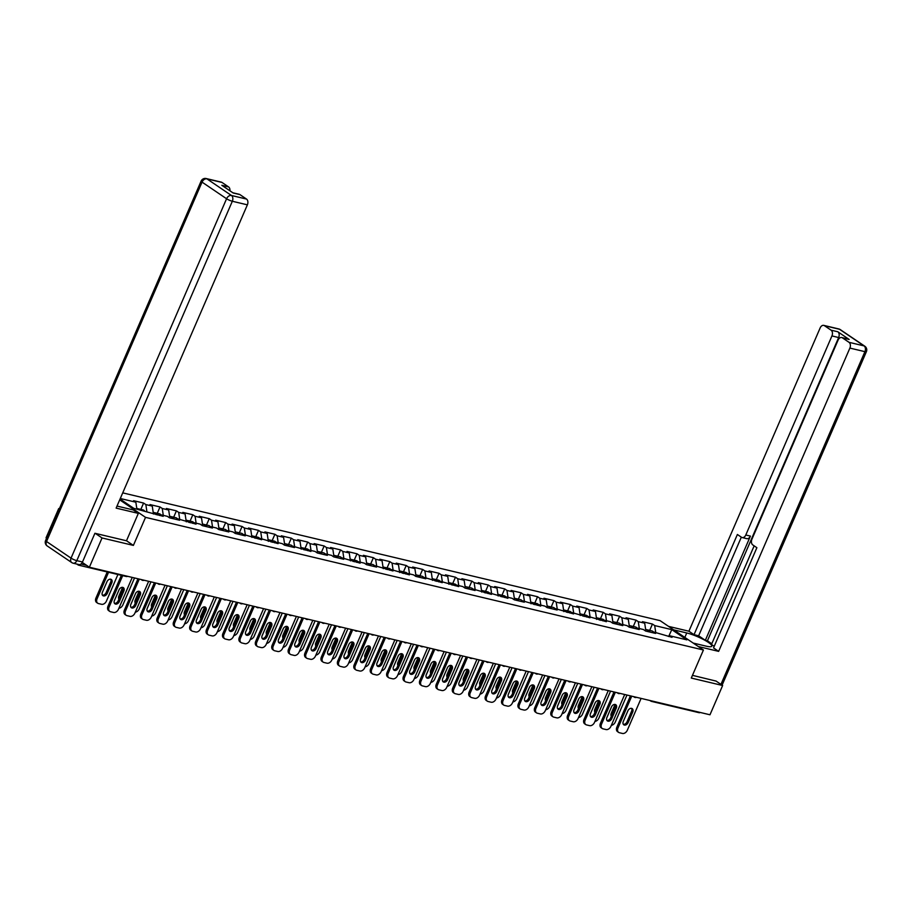 <?xml version="1.0" encoding="UTF-8"?>
<svg xmlns="http://www.w3.org/2000/svg" width="912" height="912" viewBox="0 0 912 912"><rect width="100%" height="100%" fill="white"/><g stroke="black" fill="none" stroke-linecap="round" stroke-linejoin="round"><path stroke-width="1.37" d="M59.337 508.736L58.699 508.588L46.045 537.841L46.58 538.217M95.236 533.349L102.041 537.955L133.391 545.41L145.532 517.355L703.426 650.005L660.083 620.639L122.732 492.868M145.532 517.355L119.711 499.856M120.065 499.035L133.825 508.36L163.18 516.329L160.922 514.801L159.611 515.485M120.293 498.499L135.842 502.204L133.597 500.677L143.583 503.048L140.847 509.386M146.878 511.461L145.84 504.575L143.583 503.048M145.84 504.575L152.258 506.103L150.001 504.575L159.999 506.958L157.263 513.296M163.282 515.36L162.256 508.486L159.999 506.958M162.256 508.486L168.674 510.013L166.417 508.486L176.415 510.857L173.668 517.195M179.698 519.27L178.672 512.384L176.415 510.857M178.672 512.384L185.09 513.912L182.833 512.384L192.831 514.756L190.084 521.105M196.114 523.169L195.088 516.283L192.831 514.756M195.088 516.283L201.506 517.811L199.249 516.283L209.247 518.666L206.5 525.004M212.53 527.068L211.504 520.193L209.247 518.666M211.504 520.193L217.922 521.721L215.665 520.193L225.663 522.565L222.916 528.903M228.946 530.978L227.909 524.092L225.663 522.565M227.909 524.092L234.327 525.62L232.081 524.092L242.079 526.475L239.332 532.813M245.362 534.877L244.325 527.991L242.079 526.475M244.325 527.991L250.743 529.519L248.497 527.991L258.495 530.374L255.748 536.712M261.778 538.775L260.741 531.901L258.495 530.374M260.741 531.901L267.159 533.429L264.913 531.901L274.9 534.272L272.164 540.611M278.194 542.686L277.157 535.8L274.9 534.272M277.157 535.8L283.575 537.328L281.318 535.8L291.316 538.183L288.58 544.521M294.61 546.584L293.573 539.71L291.316 538.183M293.573 539.71L299.991 541.226L297.734 539.699L307.732 542.081L304.996 548.42M311.015 550.495L309.989 543.609L307.732 542.081M309.989 543.609L316.407 545.137L314.15 543.609L324.148 545.98L321.4 552.319M327.431 554.393L326.405 547.508L324.148 545.98M326.405 547.508L332.823 549.035L330.566 547.508L340.564 549.89L337.816 556.229M343.847 558.292L342.821 551.418L340.564 549.89M342.821 551.418L349.239 552.946L346.982 551.418L356.98 553.789L354.232 560.128M360.263 562.202L359.237 555.317L356.98 553.789M359.237 555.317L365.655 556.844L363.398 555.317L373.396 557.688L370.648 564.038M376.679 566.101L375.641 559.216L373.396 557.688M375.641 559.216L382.06 560.743L379.814 559.216L389.812 561.598L387.064 567.937M393.095 570L392.057 563.126L389.812 561.598M392.057 563.126L398.476 564.653L396.23 563.126L406.216 565.497L403.48 571.835M409.511 573.91L408.473 567.025L406.216 565.497M408.473 567.025L414.892 568.552L412.646 567.025L422.632 569.407L419.896 575.746M425.927 577.809L424.889 570.923L422.632 569.407M424.889 570.923L431.308 572.451L429.05 570.923L439.048 573.306L436.312 579.644M442.331 581.708L441.305 574.834L439.048 573.306M441.305 574.834L447.724 576.361L445.466 574.834L455.464 577.205L452.717 583.543M458.747 585.618L457.721 578.732L455.464 577.205M457.721 578.732L464.14 580.26L461.882 578.732L471.88 581.115L469.133 587.453M475.163 589.517L474.137 582.643L471.88 581.115M474.137 582.643L480.556 584.159L478.298 582.631L488.296 585.014L485.549 591.352M491.579 593.427L490.553 586.541L488.296 585.014M490.553 586.541L496.972 588.069L494.714 586.541L504.712 588.913L501.965 595.251M507.995 597.326L506.958 590.44L504.712 588.913M506.958 590.44L513.376 591.968L511.13 590.44L521.128 592.823L518.381 599.161M524.411 601.225L523.374 594.35L521.128 592.823M523.374 594.35L529.792 595.878L527.546 594.35L537.544 596.722L534.797 603.06M540.827 605.135L539.79 598.249L537.544 596.722M539.79 598.249L546.208 599.777L543.962 598.249L553.949 600.62L551.213 606.97M557.243 609.034L556.206 602.148L553.949 600.62M556.206 602.148L562.624 603.676L560.367 602.148L570.365 604.531L567.629 610.869M573.659 612.932L572.622 606.058L570.365 604.531M572.622 606.058L579.04 607.586L576.783 606.058L586.781 608.429L584.045 614.768M590.064 616.843L589.038 609.957L586.781 608.429M589.038 609.957L595.456 611.485L593.199 609.957L603.197 612.34L600.449 618.678M606.48 620.741L605.454 613.867L603.197 612.34M605.454 613.867L611.872 615.383L609.615 613.856L619.613 616.238L616.865 622.577M622.896 624.64L621.87 617.766L619.613 616.238M621.87 617.766L628.288 619.294L626.031 617.766L636.029 620.137L633.281 626.476M639.312 628.55L638.286 621.665L636.029 620.137M638.286 621.665L644.704 623.192L642.447 621.665L652.445 624.047L649.697 630.386M655.728 632.449L654.691 625.575L652.445 624.047M654.691 625.575L671.791 629.633L686.873 639.859L669.773 635.789L668.462 636.473M154.755 512.795A4.891 3.34 103.4 0 1 155.405 512.852L159.452 513.821A4.891 3.34 103.4 0 1 160.9 514.813L167.341 516.329L169.598 517.856L179.596 520.228L177.338 518.7L196 524.138L193.754 522.61L200.173 524.138L202.418 525.665L212.416 528.037L210.17 526.509L216.589 528.037L218.834 529.564L228.832 531.935L226.575 530.408L233.005 531.935L235.25 533.463L245.248 535.846L242.991 534.318L261.664 539.744L259.407 538.217L278.08 543.643L275.823 542.116L282.241 543.643L284.498 545.171L294.496 547.553L292.239 546.026L310.912 551.452L308.655 549.925L315.073 551.452L317.33 552.98L327.317 555.362L325.071 553.835L331.489 555.351L333.735 556.879L343.733 559.261L341.487 557.734L360.149 563.16L357.903 561.632L364.321 563.16L366.567 564.688L376.565 567.07L374.308 565.543L392.981 570.969L390.724 569.441L409.397 574.868L407.14 573.34L413.558 574.868L415.815 576.395L425.813 578.778L423.556 577.25L442.229 582.677L439.972 581.149L458.645 586.576L456.388 585.059L462.806 586.576L465.063 588.103L475.049 590.486L472.804 588.958L491.465 594.385L489.22 592.857L507.881 598.295L505.624 596.767L512.054 598.283L514.3 599.811L524.297 602.194L522.04 600.666L540.713 606.092L538.456 604.565L544.874 606.092L547.132 607.62L557.129 610.003L554.872 608.475L573.545 613.901L571.288 612.374L589.961 617.8L587.704 616.273L606.366 621.71L604.12 620.183L610.538 621.71L612.784 623.238L622.782 625.609L620.536 624.082L626.954 625.609L629.2 627.137L639.198 629.508L636.952 627.992L643.37 629.508L645.616 631.036L655.614 633.418L653.357 631.891L672.03 637.317L669.773 635.789M153.444 514.015L152.258 506.103M169.86 517.913L168.674 510.013M171.171 516.694A4.891 3.34 103.4 0 1 171.821 516.762L175.868 517.72A4.891 3.34 103.4 0 1 177.316 518.711L176.027 519.384M186.276 521.824L185.09 513.912M187.587 520.604A4.891 3.34 103.4 0 1 188.237 520.661L192.284 521.618A4.891 3.34 103.4 0 1 193.732 522.61L192.443 523.283M202.692 525.722L201.506 517.811M203.992 524.503A4.891 3.34 103.4 0 1 204.653 524.56L208.7 525.529A4.891 3.34 103.4 0 1 210.148 526.52L208.859 527.193M219.108 529.621L217.922 521.721M226.575 530.408L225.264 531.092M235.524 533.531L234.327 525.62M236.824 532.312A4.891 3.34 103.4 0 1 237.473 532.369L241.532 533.326A4.891 3.34 103.4 0 1 242.98 534.329L241.68 534.991M251.929 537.43L250.743 529.519M259.407 538.217L258.096 538.901M268.345 541.34L267.159 533.429M269.656 540.121A4.891 3.34 103.4 0 1 270.305 540.178L274.364 541.135A4.891 3.34 103.4 0 1 275.812 542.127L274.512 542.8M284.761 545.239L283.575 537.328M292.239 546.026L290.928 546.698M301.177 549.138L299.991 541.226M302.488 547.918A4.891 3.34 103.4 0 1 303.137 547.975L307.184 548.944A4.891 3.34 103.4 0 1 308.632 549.936L307.344 550.609M317.593 553.048L316.407 545.137M318.904 551.828A4.891 3.34 103.4 0 1 319.553 551.885L323.6 552.843A4.891 3.34 103.4 0 1 325.048 553.835L323.76 554.507M334.009 556.947L332.823 549.035M335.308 555.727A4.891 3.34 103.4 0 1 335.969 555.784L340.016 556.753A4.891 3.34 103.4 0 1 341.464 557.745L340.176 558.418M350.425 560.846L349.239 552.946M351.724 559.626A4.891 3.34 103.4 0 1 352.385 559.694L356.432 560.652A4.891 3.34 103.4 0 1 357.88 561.644L356.581 562.316M366.841 564.756L365.655 556.844M368.14 563.536A4.891 3.34 103.4 0 1 368.801 563.593L372.848 564.551A4.891 3.34 103.4 0 1 374.296 565.543L372.997 566.215M383.257 568.655L382.06 560.743M384.556 567.435A4.891 3.34 103.4 0 1 385.206 567.492L389.264 568.461A4.891 3.34 103.4 0 1 390.712 569.453L389.413 570.125M399.661 572.554L398.476 564.653M400.972 571.334A4.891 3.34 103.4 0 1 401.622 571.402L405.68 572.36A4.891 3.34 103.4 0 1 407.128 573.352L405.829 574.024M416.077 576.464L414.892 568.552M417.388 575.244A4.891 3.34 103.4 0 1 418.038 575.301L422.096 576.259A4.891 3.34 103.4 0 1 423.544 577.262L422.245 577.923M432.493 580.363L431.308 572.451M439.972 581.149L438.661 581.833M448.909 584.273L447.724 576.361M456.388 585.059L455.077 585.732M465.325 588.172L464.14 580.26M472.804 588.958L471.493 589.631M481.741 592.07L480.556 584.159M489.22 592.857L487.909 593.541M498.157 595.981L496.972 588.069M505.624 596.767L504.313 597.44M514.573 599.879L513.376 591.968M522.04 600.666L520.729 601.35M530.978 603.778L529.792 595.878M538.456 604.565L537.145 605.249M547.394 607.688L546.208 599.777M554.872 608.475L553.561 609.148M563.81 611.587L562.624 603.676M571.288 612.374L569.977 613.058M580.226 615.486L579.04 607.586M587.704 616.273L586.393 616.957M596.642 619.396L595.456 611.485M604.12 620.183L602.809 620.855M613.058 623.295L611.872 615.383M620.536 624.082L619.225 624.766M629.474 627.205L628.288 619.294M636.952 627.992L635.63 628.664M645.89 631.104L644.704 623.192M647.189 629.884A4.891 3.34 103.4 0 1 647.851 629.941L651.898 630.91A4.891 3.34 103.4 0 1 653.345 631.902L652.046 632.563M700.165 712.443A2.223 1.516 103.4 0 1 699.128 712.705L651.464 701.374A2.223 1.516 103.4 0 1 651.111 701.214A2.223 1.573 -55.9 0 1 650.735 701.043A2.223 1.573 -55.9 0 1 650.347 700.598M668.735 636.325L671.791 629.633M703.426 650.005L691.285 678.061L722.635 685.516L715.829 680.911M722.635 685.516L709.981 714.78L89.376 567.218L102.041 537.955M76.836 564.072L78.181 564.984A2.223 1.516 -76.6 0 0 78.535 565.144A2.223 1.516 -76.6 0 0 79.937 564.528M82.285 562.419L89.376 567.218M136.88 509.078L135.842 502.204M133.391 545.41L126.494 540.748L138.339 513.388L116.132 508.109L247.38 204.835L232.332 201.256L76.802 560.641L82.49 561.997L94.916 533.269L126.483 540.782M631.56 708.362A3.409 2.405 -55.9 0 1 631.583 711.257L627.023 721.814A3.409 2.405 -55.9 0 1 623.329 724.322M617.983 727.97A4.446 3.146 124.1 0 0 618.644 732.393L617.515 731.629A4.446 3.146 -55.9 0 1 616.854 727.206L617.983 727.97L631.731 696.175M630.42 695.867L616.854 727.206M641.102 698.398L627.342 730.193A4.446 3.146 124.1 0 1 622.451 733.453L619.396 732.724A4.446 3.146 124.1 0 1 618.644 732.393M623.306 721.426L627.866 710.87A3.409 2.405 -55.9 0 1 632.198 708.624A3.409 2.405 -55.9 0 1 632.711 712.021L628.14 722.578A3.409 2.405 -55.9 0 1 623.819 724.823A3.409 2.405 -55.9 0 1 623.306 721.426M645.628 629.417L646.585 629.645A4.891 3.34 103.4 0 1 648.603 631.754M615.076 704.44L611.257 713.264A3.409 2.405 124.1 0 0 611.325 716.228M615.885 714.848A3.409 2.405 124.1 0 0 616.102 714.415L620.662 703.859A3.409 2.405 124.1 0 0 620.833 703.414M611.667 706.538L606.719 717.972M611.336 725.336A4.446 3.146 124.1 0 0 615.292 722.03L626.977 695.047M647.851 629.941A4.891 3.34 103.4 0 1 649.868 632.05M673.683 629.85L686.759 632.962A16.655 3.044 23.4 0 1 703.597 639.574A16.655 3.044 23.4 0 1 711.805 646.186A16.655 3.044 23.4 0 1 706.264 646.175L693.177 643.063M698.296 646.528L718.633 651.373L713.526 647.908L756.88 547.702L752.81 544.943A4.446 3.032 -76.6 0 1 751.944 539.174L838.094 340.108A4.446 3.032 -76.6 0 1 841.719 337.543L848.456 339.15A4.446 3.032 103.4 0 1 849.163 339.458L837.809 331.763A4.446 3.032 103.4 0 1 838.664 337.531L707.427 640.805L711.793 643.769M754.156 545.855L711.474 644.476L714.21 646.323M707.427 640.805L705.329 640.315L698.649 635.789L694.021 634.684L688.913 631.218L820.15 327.944A4.446 3.032 -76.6 0 1 823.775 325.379A4.446 3.032 -76.6 0 1 824.482 325.698L831.071 330.167L837.809 331.763M668.564 626.384L688.913 631.218M718.633 651.373L849.881 348.088A4.446 3.032 -76.6 0 0 849.015 342.319L842.426 337.862A4.446 3.032 -76.6 0 0 841.719 337.543M838.664 337.531L831.938 335.935L745.788 535.002A4.446 3.032 -76.6 0 1 742.163 537.556A4.446 3.032 -76.6 0 1 741.456 537.248L737.386 534.489L694.021 634.684M831.938 335.935A4.446 3.032 -76.6 0 0 831.071 330.167M716.102 681.093L692.459 675.347M745.788 535.002L750.416 536.096L705.329 640.315M750.416 536.096A4.446 3.032 103.4 0 1 746.791 538.661L742.163 537.556M741.331 537.157L698.649 635.789M117.021 506.046A16.655 3.044 23.4 0 0 118.286 506.377L133.22 509.922L138.339 513.388M221.981 182.434L206.933 178.866A4.446 3.032 -76.6 0 0 206.226 178.547L221.274 182.126A4.446 3.032 103.4 0 1 221.981 182.434L228.57 186.903A4.446 3.032 103.4 0 1 229.927 190.79M232.856 192.774L239.218 194.29A4.446 3.032 103.4 0 1 239.924 194.598L246.514 199.067A4.446 3.032 103.4 0 1 247.38 204.835M228.57 186.903L221.833 185.307L233.187 193.002L239.924 194.598M82.49 561.997A4.446 3.032 103.4 0 1 78.865 564.551L73.177 563.206A4.446 3.032 -76.6 0 0 76.802 560.641A4.446 0.809 -156.6 0 1 71.045 558.133L226.575 198.748L202.042 182.115L46.523 541.511L71.045 558.133A4.446 3.146 -55.9 0 0 71.717 562.556A4.446 4.446 0 0 0 73.177 563.206A4.446 3.032 -76.6 0 1 72.47 562.886A4.446 3.146 -55.9 0 1 71.717 562.556L47.185 545.935A4.446 3.146 124.1 0 1 46.523 541.511A4.446 0.809 -156.6 0 1 45.6 540.497A4.446 4.446 0 0 0 47.185 545.935M615.144 704.463A3.409 2.405 -55.9 0 1 615.167 707.359L610.607 717.915A3.409 2.405 -55.9 0 1 606.913 720.423M601.567 724.071A4.446 3.146 124.1 0 0 602.228 728.494L601.099 727.73A4.446 3.146 -55.9 0 1 600.438 723.307L601.567 724.071L615.326 692.276M614.004 691.957L600.438 723.307M624.686 694.499L610.926 726.294A4.446 3.146 124.1 0 1 606.035 729.554L602.98 728.825A4.446 3.146 124.1 0 1 602.228 728.494M606.89 717.527L611.462 706.971A3.409 2.405 -55.9 0 1 615.794 704.725A3.409 2.405 -55.9 0 1 616.295 708.122L611.735 718.679A3.409 2.405 -55.9 0 1 607.403 720.913A3.409 2.405 -55.9 0 1 606.89 717.527M598.728 700.553A3.409 2.405 -55.9 0 1 598.751 703.448L594.191 714.005A3.409 2.405 -55.9 0 1 590.497 716.513M585.151 720.161A4.446 3.146 124.1 0 0 585.812 724.595L584.683 723.832A4.446 3.146 -55.9 0 1 584.022 719.397L585.151 720.161L598.91 688.366M597.588 688.058L584.022 719.397M608.27 690.601L594.51 722.395A4.446 3.146 124.1 0 1 589.619 725.644L586.576 724.926A4.446 3.146 124.1 0 1 585.812 724.595M590.474 713.617L595.046 703.061A3.409 2.405 -55.9 0 1 599.378 700.826A3.409 2.405 -55.9 0 1 599.879 704.212L595.319 714.769A3.409 2.405 -55.9 0 1 590.987 717.014A3.409 2.405 -55.9 0 1 590.474 713.617M582.312 696.654A3.409 2.405 -55.9 0 1 582.346 699.55L577.775 710.106A3.409 2.405 -55.9 0 1 574.081 712.614M568.735 716.262A4.446 3.146 124.1 0 0 569.396 720.685L568.267 719.921A4.446 3.146 -55.9 0 1 567.606 715.498L568.735 716.262L582.494 684.467M581.172 684.148L567.606 715.498M591.854 686.69L578.094 718.485A4.446 3.146 124.1 0 1 573.203 721.745L570.16 721.016A4.446 3.146 124.1 0 1 569.396 720.685M574.058 709.718L578.63 699.162A3.409 2.405 -55.9 0 1 582.962 696.916A3.409 2.405 -55.9 0 1 583.463 700.313L578.903 710.87A3.409 2.405 -55.9 0 1 574.571 713.116A3.409 2.405 -55.9 0 1 574.058 709.718M565.907 692.744A3.409 2.405 -55.9 0 1 565.93 695.651L561.359 706.196A3.409 2.405 -55.9 0 1 557.665 708.715M552.319 712.352A4.446 3.146 124.1 0 0 552.98 716.786L551.863 716.023A4.446 3.146 -55.9 0 1 551.19 711.588L552.319 712.352L566.078 680.569M564.756 680.249L551.19 711.588M575.438 682.792L561.689 714.586A4.446 3.146 124.1 0 1 556.799 717.847L553.744 717.117A4.446 3.146 124.1 0 1 552.98 716.786M557.642 705.82L562.214 695.263A3.409 2.405 -55.9 0 1 566.546 693.017A3.409 2.405 -55.9 0 1 567.059 696.415L562.487 706.96A3.409 2.405 -55.9 0 1 558.155 709.205A3.409 2.405 -55.9 0 1 557.642 705.82M549.491 688.845A3.409 2.405 -55.9 0 1 549.514 691.741L544.943 702.297A3.409 2.405 -55.9 0 1 541.261 704.805M535.903 708.453A4.446 3.146 124.1 0 0 536.564 712.888L535.447 712.124A4.446 3.146 -55.9 0 1 534.774 707.689L535.903 708.453L549.662 676.658M548.34 676.351L534.774 707.689M559.033 678.893L545.273 710.676A4.446 3.146 124.1 0 1 540.383 713.936L537.328 713.218A4.446 3.146 124.1 0 1 536.564 712.888M541.226 701.909L545.798 691.353A3.409 2.405 -55.9 0 1 550.13 689.107A3.409 2.405 -55.9 0 1 550.643 692.504L546.071 703.061A3.409 2.405 -55.9 0 1 541.739 705.307A3.409 2.405 -55.9 0 1 541.226 701.909M629.223 625.518L630.169 625.735A4.891 3.34 103.4 0 1 632.198 627.844M598.66 700.541L594.841 709.354A3.409 2.405 124.1 0 0 594.92 712.329M599.469 710.938A3.409 2.405 124.1 0 0 599.686 710.505L604.246 699.949A3.409 2.405 124.1 0 0 604.417 699.504M595.262 702.628L590.315 714.062M594.932 721.438A4.446 3.146 124.1 0 0 598.876 718.132L610.561 691.136M630.773 625.985A4.891 3.34 103.4 0 1 631.435 626.042A4.891 3.34 103.4 0 1 633.452 628.151M631.435 626.042L635.482 627A4.891 3.34 103.4 0 1 636.929 627.992M612.807 621.608L613.753 621.836A4.891 3.34 103.4 0 1 615.782 623.945M582.244 696.643L578.425 705.455A3.409 2.405 124.1 0 0 578.504 708.419M583.053 707.039A3.409 2.405 124.1 0 0 583.27 706.606L587.841 696.05A3.409 2.405 124.1 0 0 588.001 695.605M578.846 698.729L573.899 710.163M578.516 717.539A4.446 3.146 124.1 0 0 582.472 714.221L594.145 687.238M614.357 622.075A4.891 3.34 103.4 0 1 615.019 622.132A4.891 3.34 103.4 0 1 617.036 624.241M615.019 622.132L619.066 623.101A4.891 3.34 103.4 0 1 620.513 624.093M596.391 617.709L597.337 617.937A4.891 3.34 103.4 0 1 599.366 620.046M565.828 692.732L562.009 701.556A3.409 2.405 124.1 0 0 562.088 704.52M566.637 703.141A3.409 2.405 124.1 0 0 566.854 702.707L571.425 692.151A3.409 2.405 124.1 0 0 571.585 691.706M562.43 694.83L557.483 706.264M562.1 713.629A4.446 3.146 124.1 0 0 566.056 710.323L577.729 683.339M597.953 618.176A4.891 3.34 103.4 0 1 598.603 618.233A4.891 3.34 103.4 0 1 600.632 620.342M598.603 618.233L602.65 619.202A4.891 3.34 103.4 0 1 604.097 620.194M579.975 613.81L580.921 614.027A4.891 3.34 103.4 0 1 582.95 616.136M549.412 688.834L545.604 697.646A3.409 2.405 124.1 0 0 545.672 700.621M550.221 699.23A3.409 2.405 124.1 0 0 550.438 698.797L555.009 688.241A3.409 2.405 124.1 0 0 555.169 687.796M546.014 690.92L541.067 702.354M545.684 709.73A4.446 3.146 124.1 0 0 549.64 706.424L561.313 679.429M581.537 614.266A4.891 3.34 103.4 0 1 582.187 614.335A4.891 3.34 103.4 0 1 584.216 616.444M582.187 614.335L586.234 615.292A4.891 3.34 103.4 0 1 587.681 616.284M563.559 609.9L564.505 610.128A4.891 3.34 103.4 0 1 566.534 612.237M532.996 684.935L529.188 693.747A3.409 2.405 124.1 0 0 529.256 696.711M533.805 695.332A3.409 2.405 124.1 0 0 534.022 694.898L538.593 684.342A3.409 2.405 124.1 0 0 538.753 683.897M529.598 687.021L524.651 698.455M529.268 705.82A4.446 3.146 124.1 0 0 533.224 702.514L544.897 675.53M565.121 610.367A4.891 3.34 103.4 0 1 565.771 610.424A4.891 3.34 103.4 0 1 567.8 612.533M565.771 610.424L569.818 611.393A4.891 3.34 103.4 0 1 571.277 612.385M533.075 684.946A3.409 2.405 -55.9 0 1 533.098 687.842L528.527 698.398A3.409 2.405 -55.9 0 1 524.845 700.906M519.487 704.554A4.446 3.146 124.1 0 0 520.159 708.977L519.031 708.214A4.446 3.146 -55.9 0 1 518.358 703.79L519.487 704.554L533.246 672.76M531.924 672.44L518.358 703.79M542.617 674.983L528.857 706.777A4.446 3.146 124.1 0 1 523.967 710.038L520.912 709.308A4.446 3.146 124.1 0 1 520.159 708.977M524.822 698.011L529.382 687.454A3.409 2.405 -55.9 0 1 533.714 685.208A3.409 2.405 -55.9 0 1 534.227 688.606L529.655 699.162A3.409 2.405 -55.9 0 1 525.323 701.408A3.409 2.405 -55.9 0 1 524.822 698.011M547.143 606.001L548.089 606.229A4.891 3.34 103.4 0 1 550.118 608.338M516.58 681.025L512.772 689.848A3.409 2.405 124.1 0 0 512.84 692.812M517.389 691.421A3.409 2.405 124.1 0 0 517.606 690.988L522.177 680.443A3.409 2.405 124.1 0 0 522.337 679.999M513.182 683.122L508.235 694.545M512.852 701.921A4.446 3.146 124.1 0 0 516.808 698.615L528.481 671.631M548.705 606.469A4.891 3.34 103.4 0 1 549.355 606.526A4.891 3.34 103.4 0 1 551.384 608.635M549.355 606.526L553.413 607.483A4.891 3.34 103.4 0 1 554.861 608.475M516.659 681.036A3.409 2.405 -55.9 0 1 516.682 683.943L512.111 694.488A3.409 2.405 -55.9 0 1 508.429 697.007M503.071 700.644A4.446 3.146 124.1 0 0 503.743 705.079L502.615 704.315A4.446 3.146 -55.9 0 1 501.953 699.88L503.071 700.644L516.83 668.861M515.508 668.542L501.953 699.88M526.201 671.084L512.441 702.878A4.446 3.146 124.1 0 1 507.551 706.127L504.496 705.409A4.446 3.146 124.1 0 1 503.743 705.079M508.406 694.1L512.966 683.555A3.409 2.405 -55.9 0 1 517.298 681.31A3.409 2.405 -55.9 0 1 517.811 684.707L513.239 695.252A3.409 2.405 -55.9 0 1 508.907 697.498A3.409 2.405 -55.9 0 1 508.406 694.1M530.727 602.091L531.685 602.319A4.891 3.34 103.4 0 1 533.702 604.428M500.175 677.126L496.356 685.938A3.409 2.405 124.1 0 0 496.424 688.913M500.984 687.523A3.409 2.405 124.1 0 0 501.19 687.089L505.761 676.533A3.409 2.405 124.1 0 0 505.932 676.088M496.766 679.212L491.819 690.646M496.436 698.022A4.446 3.146 124.1 0 0 500.392 694.705L512.065 667.721M532.289 602.558A4.891 3.34 103.4 0 1 532.939 602.627A4.891 3.34 103.4 0 1 534.968 604.736M532.939 602.627L536.997 603.584A4.891 3.34 103.4 0 1 538.445 604.576M500.243 677.137A3.409 2.405 -55.9 0 1 500.266 680.033L495.706 690.589A3.409 2.405 -55.9 0 1 492.013 693.097M486.666 696.745A4.446 3.146 124.1 0 0 487.327 701.168L486.199 700.405A4.446 3.146 -55.9 0 1 485.537 695.981L486.666 696.745L500.414 664.951M499.092 664.643L485.537 695.981M509.785 667.185L496.025 698.968A4.446 3.146 124.1 0 1 491.135 702.229L488.08 701.499A4.446 3.146 124.1 0 1 487.327 701.168M491.99 690.202L496.55 679.645A3.409 2.405 -55.9 0 1 500.882 677.399A3.409 2.405 -55.9 0 1 501.395 680.797L496.823 691.353A3.409 2.405 -55.9 0 1 492.491 693.599A3.409 2.405 -55.9 0 1 491.99 690.202M514.311 598.192L515.269 598.42A4.891 3.34 103.4 0 1 517.286 600.529M483.759 673.216L479.94 682.039A3.409 2.405 124.1 0 0 480.008 685.003M484.568 683.624A3.409 2.405 124.1 0 0 484.785 683.191L489.345 672.634A3.409 2.405 124.1 0 0 489.516 672.19M480.35 675.313L475.403 686.747M480.02 694.112A4.446 3.146 124.1 0 0 483.976 690.806L495.661 663.822M515.873 598.66A4.891 3.34 103.4 0 1 516.523 598.717A4.891 3.34 103.4 0 1 518.552 600.826M516.523 598.717L520.581 599.686A4.891 3.34 103.4 0 1 522.029 600.677M483.827 673.238A3.409 2.405 -55.9 0 1 483.85 676.134L479.29 686.69A3.409 2.405 -55.9 0 1 475.597 689.198M470.25 692.846A4.446 3.146 124.1 0 0 470.911 697.27L469.783 696.506A4.446 3.146 -55.9 0 1 469.121 692.083L470.25 692.846L484.01 661.052M482.687 660.733L469.121 692.083M493.369 663.275L479.609 695.069A4.446 3.146 124.1 0 1 474.719 698.33L471.664 697.6A4.446 3.146 124.1 0 1 470.911 697.27M475.574 686.303L480.145 675.746A3.409 2.405 -55.9 0 1 484.466 673.501A3.409 2.405 -55.9 0 1 484.979 676.898L480.407 687.454A3.409 2.405 -55.9 0 1 476.087 689.689A3.409 2.405 -55.9 0 1 475.574 686.303M497.895 594.293L498.853 594.51A4.891 3.34 103.4 0 1 500.882 596.619M467.343 669.317L463.524 678.129A3.409 2.405 124.1 0 0 463.604 681.104M468.152 679.714A3.409 2.405 124.1 0 0 468.369 679.28L472.929 668.735A3.409 2.405 124.1 0 0 473.1 668.279M463.946 671.403L458.998 682.837M463.604 690.213A4.446 3.146 124.1 0 0 467.56 686.907L479.245 659.912M499.457 594.761A4.891 3.34 103.4 0 1 500.118 594.818A4.891 3.34 103.4 0 1 502.136 596.927M500.118 594.818L504.165 595.775A4.891 3.34 103.4 0 1 505.613 596.767M467.411 669.328A3.409 2.405 -55.9 0 1 467.434 672.224L462.874 682.78A3.409 2.405 -55.9 0 1 459.181 685.3M453.834 688.936A4.446 3.146 124.1 0 0 454.495 693.371L453.367 692.607A4.446 3.146 -55.9 0 1 452.705 688.172L453.834 688.936L467.594 657.142M466.271 656.834L452.705 688.172M476.953 659.376L463.193 691.171A4.446 3.146 124.1 0 1 458.303 694.42L455.259 693.701A4.446 3.146 124.1 0 1 454.495 693.371M459.158 682.393L463.729 671.836A3.409 2.405 -55.9 0 1 468.061 669.602A3.409 2.405 -55.9 0 1 468.563 672.988L464.003 683.544A3.409 2.405 -55.9 0 1 459.671 685.79A3.409 2.405 -55.9 0 1 459.158 682.393M481.49 590.383L482.437 590.611A4.891 3.34 103.4 0 1 484.466 592.72M450.927 665.418L447.108 674.23A3.409 2.405 124.1 0 0 447.188 677.206M451.736 675.815A3.409 2.405 124.1 0 0 451.953 675.382L456.513 664.825A3.409 2.405 124.1 0 0 456.684 664.381M447.53 667.504L442.582 678.938M447.199 686.314A4.446 3.146 124.1 0 0 451.144 682.997L462.829 656.013M483.041 590.851A4.891 3.34 103.4 0 1 483.702 590.908A4.891 3.34 103.4 0 1 485.72 593.017M483.702 590.908L487.749 591.877A4.891 3.34 103.4 0 1 489.197 592.868M450.995 665.429A3.409 2.405 -55.9 0 1 451.03 668.325L446.458 678.881A3.409 2.405 -55.9 0 1 442.765 681.389M437.418 685.037A4.446 3.146 124.1 0 0 438.079 689.461L436.951 688.697A4.446 3.146 -55.9 0 1 436.289 684.274L437.418 685.037L451.178 653.243M449.855 652.935L436.289 684.274M460.537 655.466L446.777 687.26A4.446 3.146 124.1 0 1 441.887 690.521L438.843 689.791A4.446 3.146 124.1 0 1 438.079 689.461M442.742 678.494L447.313 667.937A3.409 2.405 -55.9 0 1 451.645 665.692A3.409 2.405 -55.9 0 1 452.147 669.089L447.587 679.645A3.409 2.405 -55.9 0 1 443.255 681.891A3.409 2.405 -55.9 0 1 442.742 678.494M465.074 586.484L466.021 586.712A4.891 3.34 103.4 0 1 468.05 588.821M434.511 661.508L430.692 670.331A3.409 2.405 124.1 0 0 430.772 673.295M435.32 671.916A3.409 2.405 124.1 0 0 435.537 671.483L440.108 660.926A3.409 2.405 124.1 0 0 440.268 660.482M431.114 663.605L426.166 675.04M430.783 682.404A4.446 3.146 124.1 0 0 434.739 679.098L446.413 652.114M466.636 586.952A4.891 3.34 103.4 0 1 467.286 587.009A4.891 3.34 103.4 0 1 469.315 589.118M467.286 587.009L471.333 587.978A4.891 3.34 103.4 0 1 472.781 588.97M434.591 661.531A3.409 2.405 -55.9 0 1 434.614 664.426L430.042 674.983A3.409 2.405 -55.9 0 1 426.349 677.491M421.002 681.139A4.446 3.146 124.1 0 0 421.663 685.562L420.535 684.798A4.446 3.146 -55.9 0 1 419.873 680.375L421.002 681.139L434.762 649.344M433.439 649.025L419.873 680.375M444.121 651.567L430.361 683.362A4.446 3.146 124.1 0 1 425.471 686.622L422.427 685.892A4.446 3.146 124.1 0 1 421.663 685.562M426.326 674.595L430.897 664.039A3.409 2.405 -55.9 0 1 435.229 661.793A3.409 2.405 -55.9 0 1 435.731 665.19L431.171 675.746A3.409 2.405 -55.9 0 1 426.839 677.981A3.409 2.405 -55.9 0 1 426.326 674.595M448.658 582.586L449.605 582.802A4.891 3.34 103.4 0 1 451.634 584.911M418.095 657.609L414.276 666.421A3.409 2.405 124.1 0 0 414.356 669.397M418.904 668.006A3.409 2.405 124.1 0 0 419.121 667.573L423.692 657.016A3.409 2.405 124.1 0 0 423.852 656.572M414.698 659.695L409.75 671.129M414.367 678.505A4.446 3.146 124.1 0 0 418.323 675.199L429.997 648.204M450.22 583.053A4.891 3.34 103.4 0 1 450.87 583.11A4.891 3.34 103.4 0 1 452.899 585.219M450.87 583.11L454.917 584.068A4.891 3.34 103.4 0 1 456.365 585.059M418.175 657.62A3.409 2.405 -55.9 0 1 418.198 660.516L413.626 671.072A3.409 2.405 -55.9 0 1 409.933 673.58M404.586 677.228A4.446 3.146 124.1 0 0 405.247 681.663L404.13 680.899A4.446 3.146 -55.9 0 1 403.457 676.465L404.586 677.228L418.346 645.434M417.023 645.126L403.457 676.465M427.705 647.668L413.957 679.463A4.446 3.146 124.1 0 1 409.066 682.712L406.011 681.994A4.446 3.146 124.1 0 1 405.247 681.663M409.91 670.685L414.481 660.128A3.409 2.405 -55.9 0 1 418.813 657.894A3.409 2.405 -55.9 0 1 419.326 661.28L414.755 671.836A3.409 2.405 -55.9 0 1 410.423 674.082A3.409 2.405 -55.9 0 1 409.91 670.685M432.242 578.675L433.189 578.903A4.891 3.34 103.4 0 1 435.218 581.012M401.679 653.71L397.871 662.522A3.409 2.405 124.1 0 0 397.94 665.486M402.488 664.107A3.409 2.405 124.1 0 0 402.705 663.674L407.276 653.117A3.409 2.405 124.1 0 0 407.436 652.673M398.282 655.796L393.334 667.231M397.951 674.606A4.446 3.146 124.1 0 0 401.907 671.289L413.581 644.305M433.804 579.143A4.891 3.34 103.4 0 1 434.454 579.2A4.891 3.34 103.4 0 1 436.483 581.309M434.454 579.2L438.501 580.169A4.891 3.34 103.4 0 1 439.949 581.161M401.759 653.722A3.409 2.405 -55.9 0 1 401.782 656.617L397.21 667.174A3.409 2.405 -55.9 0 1 393.528 669.682M388.17 673.33A4.446 3.146 124.1 0 0 388.843 677.753L387.714 676.989A4.446 3.146 -55.9 0 1 387.041 672.566L388.17 673.33L401.93 641.535M400.607 641.216L387.041 672.566M411.301 643.758L397.541 675.553A4.446 3.146 124.1 0 1 392.65 678.813L389.595 678.083A4.446 3.146 124.1 0 1 388.843 677.753M393.494 666.786L398.065 656.23A3.409 2.405 -55.9 0 1 402.397 653.984A3.409 2.405 -55.9 0 1 402.91 657.381L398.339 667.937A3.409 2.405 -55.9 0 1 394.007 670.183A3.409 2.405 -55.9 0 1 393.494 666.786M415.826 574.777L416.773 575.005A4.891 3.34 103.4 0 1 418.802 577.114M385.263 649.8L381.455 658.624A3.409 2.405 124.1 0 0 381.524 661.588M386.072 660.208A3.409 2.405 124.1 0 0 386.289 659.775L390.86 649.219A3.409 2.405 124.1 0 0 391.02 648.774M381.866 651.898L376.918 663.332M381.535 670.696A4.446 3.146 124.1 0 0 385.491 667.39L397.165 640.406M418.038 575.301A4.891 3.34 103.4 0 1 420.067 577.41M385.343 649.811A3.409 2.405 -55.9 0 1 385.366 652.718L380.794 663.263A3.409 2.405 -55.9 0 1 377.112 665.783M371.754 669.419A4.446 3.146 124.1 0 0 372.427 673.854L371.298 673.09A4.446 3.146 -55.9 0 1 370.637 668.656L371.754 669.419L385.514 637.636M384.191 637.317L370.637 668.656M394.885 639.859L381.125 671.654A4.446 3.146 124.1 0 1 376.234 674.914L373.179 674.185A4.446 3.146 124.1 0 1 372.427 673.854M377.089 662.887L381.649 652.331A3.409 2.405 -55.9 0 1 385.981 650.085A3.409 2.405 -55.9 0 1 386.494 653.482L381.923 664.027A3.409 2.405 -55.9 0 1 377.591 666.273A3.409 2.405 -55.9 0 1 377.089 662.887M399.41 570.866L400.368 571.094A4.891 3.34 103.4 0 1 402.386 573.203M368.847 645.901L365.039 654.713A3.409 2.405 124.1 0 0 365.108 657.689M369.668 656.298A3.409 2.405 124.1 0 0 369.873 655.865L374.444 645.308A3.409 2.405 124.1 0 0 374.615 644.864M365.45 647.987L360.502 659.422M365.119 666.797A4.446 3.146 124.1 0 0 369.075 663.491L380.749 636.496M401.622 571.402A4.891 3.34 103.4 0 1 403.651 573.511M368.927 645.913A3.409 2.405 -55.9 0 1 368.95 648.808L364.378 659.365A3.409 2.405 -55.9 0 1 360.696 661.873M355.338 665.521A4.446 3.146 124.1 0 0 356.011 669.944L354.882 669.191A4.446 3.146 -55.9 0 1 354.221 664.757L355.338 665.521L369.098 633.726M367.775 633.418L354.221 664.757M378.469 635.96L364.709 667.744A4.446 3.146 124.1 0 1 359.818 671.004L356.763 670.286A4.446 3.146 124.1 0 1 356.011 669.944M360.673 658.977L365.233 648.421A3.409 2.405 -55.9 0 1 369.565 646.175A3.409 2.405 -55.9 0 1 370.078 649.572L365.507 660.128A3.409 2.405 -55.9 0 1 361.175 662.374A3.409 2.405 -55.9 0 1 360.673 658.977M382.994 566.968L383.952 567.196A4.891 3.34 103.4 0 1 385.97 569.305M352.442 642.002L348.623 650.815A3.409 2.405 124.1 0 0 348.692 653.779M353.252 652.399A3.409 2.405 124.1 0 0 353.468 651.966L358.028 641.41A3.409 2.405 124.1 0 0 358.199 640.965M349.034 644.089L344.086 655.523M348.703 662.887A4.446 3.146 124.1 0 0 352.659 659.581L364.344 632.597M385.206 567.492A4.891 3.34 103.4 0 1 387.235 569.601M352.511 642.014A3.409 2.405 -55.9 0 1 352.534 644.909L347.974 655.466A3.409 2.405 -55.9 0 1 344.28 657.974M338.933 661.622A4.446 3.146 124.1 0 0 339.595 666.045L338.466 665.281A4.446 3.146 -55.9 0 1 337.805 660.858L338.933 661.622L352.682 629.827M351.371 629.508L337.805 660.858M362.053 632.05L348.293 663.845A4.446 3.146 124.1 0 1 343.402 667.105L340.347 666.376A4.446 3.146 124.1 0 1 339.595 666.045M344.257 655.078L348.817 644.522A3.409 2.405 -55.9 0 1 353.149 642.276A3.409 2.405 -55.9 0 1 353.662 645.673L349.091 656.23A3.409 2.405 -55.9 0 1 344.77 658.475A3.409 2.405 -55.9 0 1 344.257 655.078M366.578 563.069L367.536 563.297A4.891 3.34 103.4 0 1 369.554 565.406M336.026 638.092L332.207 646.916A3.409 2.405 124.1 0 0 332.276 649.88M336.836 648.489A3.409 2.405 124.1 0 0 337.052 648.056L341.612 637.511A3.409 2.405 124.1 0 0 341.783 637.066M332.618 640.19L327.67 651.613M332.287 658.988A4.446 3.146 124.1 0 0 336.243 655.682L347.928 628.699M368.801 563.593A4.891 3.34 103.4 0 1 370.819 565.702M336.095 638.104A3.409 2.405 -55.9 0 1 336.118 641.011L331.558 651.556A3.409 2.405 -55.9 0 1 327.864 654.075M322.517 657.712A4.446 3.146 124.1 0 0 323.179 662.146L322.05 661.382A4.446 3.146 -55.9 0 1 321.389 656.948L322.517 657.712L336.277 625.928M334.955 625.609L321.389 656.948M345.637 628.151L331.877 659.946A4.446 3.146 124.1 0 1 326.986 663.195L323.931 662.477A4.446 3.146 124.1 0 1 323.179 662.146M327.841 651.168L332.413 640.623A3.409 2.405 -55.9 0 1 336.745 638.377A3.409 2.405 -55.9 0 1 337.246 641.774L332.686 652.319A3.409 2.405 -55.9 0 1 328.354 654.565A3.409 2.405 -55.9 0 1 327.841 651.168M350.174 559.159L351.12 559.387A4.891 3.34 103.4 0 1 353.149 561.496M319.61 634.193L315.791 643.006A3.409 2.405 124.1 0 0 315.871 645.981M320.42 644.59A3.409 2.405 124.1 0 0 320.636 644.157L325.196 633.601A3.409 2.405 124.1 0 0 325.367 633.156M316.213 636.28L311.266 647.714M315.883 655.09A4.446 3.146 124.1 0 0 319.827 651.772L331.512 624.788M352.385 559.694A4.891 3.34 103.4 0 1 354.403 561.792M319.679 634.205A3.409 2.405 -55.9 0 1 319.702 637.1L315.142 647.657A3.409 2.405 -55.9 0 1 311.448 650.165M306.101 653.813A4.446 3.146 124.1 0 0 306.763 658.236L305.634 657.472A4.446 3.146 -55.9 0 1 304.973 653.049L306.101 653.813L319.861 622.018M318.539 621.71L304.973 653.049M329.221 624.241L315.461 656.036A4.446 3.146 124.1 0 1 310.57 659.296L307.526 658.567A4.446 3.146 124.1 0 1 306.763 658.236M311.425 647.269L315.997 636.713A3.409 2.405 -55.9 0 1 320.329 634.467A3.409 2.405 -55.9 0 1 320.83 637.864L316.27 648.421A3.409 2.405 -55.9 0 1 311.938 650.666A3.409 2.405 -55.9 0 1 311.425 647.269M333.758 555.26L334.704 555.488A4.891 3.34 103.4 0 1 336.733 557.597M303.194 630.283L299.375 639.107A3.409 2.405 124.1 0 0 299.455 642.071M304.004 640.691A3.409 2.405 124.1 0 0 304.22 640.258L308.792 629.702A3.409 2.405 124.1 0 0 308.951 629.257M299.797 632.381L294.85 643.815M299.467 651.179A4.446 3.146 124.1 0 0 303.422 647.873L315.096 620.89M335.969 555.784A4.891 3.34 103.4 0 1 337.987 557.893M303.263 630.306A3.409 2.405 -55.9 0 1 303.297 633.202L298.726 643.758A3.409 2.405 -55.9 0 1 295.032 646.266M289.685 649.914A4.446 3.146 124.1 0 0 290.347 654.337L289.218 653.573A4.446 3.146 -55.9 0 1 288.557 649.15L289.685 649.914L303.445 618.119M302.123 617.8L288.557 649.15M312.805 620.342L299.045 652.137A4.446 3.146 124.1 0 1 294.154 655.397L291.11 654.668A4.446 3.146 124.1 0 1 290.347 654.337M295.009 643.37L299.581 632.814A3.409 2.405 -55.9 0 1 303.913 630.568A3.409 2.405 -55.9 0 1 304.414 633.965L299.854 644.522A3.409 2.405 -55.9 0 1 295.522 646.756A3.409 2.405 -55.9 0 1 295.009 643.37M317.342 551.361L318.288 551.578A4.891 3.34 103.4 0 1 320.317 553.687M286.778 626.384L282.959 635.197A3.409 2.405 124.1 0 0 283.039 638.172M287.588 636.781A3.409 2.405 124.1 0 0 287.804 636.348L292.376 625.803A3.409 2.405 124.1 0 0 292.535 625.347M283.381 628.471L278.434 639.905M283.051 647.281A4.446 3.146 124.1 0 0 287.006 643.975L298.68 616.979M319.553 551.885A4.891 3.34 103.4 0 1 321.583 553.994M286.858 626.396A3.409 2.405 -55.9 0 1 286.881 629.291L282.31 639.848A3.409 2.405 -55.9 0 1 278.616 642.367M273.269 646.004A4.446 3.146 124.1 0 0 273.931 650.438L272.813 649.675A4.446 3.146 -55.9 0 1 272.141 645.24L273.269 646.004L287.029 614.209M285.707 613.901L272.141 645.24M296.389 616.444L282.64 648.238A4.446 3.146 124.1 0 1 277.75 651.487L274.694 650.769A4.446 3.146 124.1 0 1 273.931 650.438M278.593 639.46L283.165 628.904A3.409 2.405 -55.9 0 1 287.497 626.669A3.409 2.405 -55.9 0 1 288.01 630.055L283.438 640.612A3.409 2.405 -55.9 0 1 279.106 642.857A3.409 2.405 -55.9 0 1 278.593 639.46M300.926 547.451L301.872 547.679A4.891 3.34 103.4 0 1 303.901 549.788M270.362 622.486L266.555 631.298A3.409 2.405 124.1 0 0 266.623 634.273M271.172 632.882A3.409 2.405 124.1 0 0 271.388 632.449L275.96 621.893A3.409 2.405 124.1 0 0 276.119 621.448M266.965 624.572L262.018 636.006M266.635 643.382A4.446 3.146 124.1 0 0 270.59 640.064L282.264 613.081M303.137 547.975A4.891 3.34 103.4 0 1 305.167 550.084M270.442 622.497A3.409 2.405 -55.9 0 1 270.465 625.393L265.894 635.949A3.409 2.405 -55.9 0 1 262.211 638.457M256.853 642.105A4.446 3.146 124.1 0 0 257.515 646.528L256.397 645.764A4.446 3.146 -55.9 0 1 255.725 641.341L256.853 642.105L270.613 610.31M269.291 610.003L255.725 641.341M279.984 612.533L266.224 644.328A4.446 3.146 124.1 0 1 261.334 647.588L258.278 646.859A4.446 3.146 124.1 0 1 257.515 646.528M262.177 635.561L266.749 625.005A3.409 2.405 -55.9 0 1 271.081 622.759A3.409 2.405 -55.9 0 1 271.594 626.156L267.022 636.713A3.409 2.405 -55.9 0 1 262.69 638.959A3.409 2.405 -55.9 0 1 262.177 635.561M284.51 543.552L285.456 543.78A4.891 3.34 103.4 0 1 287.485 545.889M253.946 618.575L250.139 627.399A3.409 2.405 124.1 0 0 250.207 630.363M254.756 628.984A3.409 2.405 124.1 0 0 254.972 628.55L259.544 617.994A3.409 2.405 124.1 0 0 259.703 617.549M250.549 620.673L245.602 632.107M250.219 639.472A4.446 3.146 124.1 0 0 254.174 636.166L265.848 609.182M286.072 544.019A4.891 3.34 103.4 0 1 286.721 544.076A4.891 3.34 103.4 0 1 288.751 546.185M286.721 544.076L290.768 545.045A4.891 3.34 103.4 0 1 292.228 546.037M254.026 618.598A3.409 2.405 -55.9 0 1 254.049 621.494L249.478 632.05A3.409 2.405 -55.9 0 1 245.795 634.558M240.437 638.206A4.446 3.146 124.1 0 0 241.11 642.629L239.981 641.866A4.446 3.146 -55.9 0 1 239.309 637.442L240.437 638.206L254.197 606.412M252.875 606.092L239.309 637.442M263.568 608.635L249.808 640.429A4.446 3.146 124.1 0 1 244.918 643.69L241.862 642.96A4.446 3.146 124.1 0 1 241.11 642.629M245.773 631.663L250.333 621.106A3.409 2.405 -55.9 0 1 254.665 618.86A3.409 2.405 -55.9 0 1 255.178 622.258L250.606 632.814A3.409 2.405 -55.9 0 1 246.274 635.048A3.409 2.405 -55.9 0 1 245.773 631.663M268.094 539.653L269.04 539.87A4.891 3.34 103.4 0 1 271.069 541.979M237.53 614.677L233.723 623.489A3.409 2.405 124.1 0 0 233.791 626.464M238.34 625.073A3.409 2.405 124.1 0 0 238.556 624.64L243.128 614.084A3.409 2.405 124.1 0 0 243.287 613.639M234.133 616.763L229.186 628.197M233.803 635.573A4.446 3.146 124.1 0 0 237.758 632.267L249.432 605.272M270.305 540.178A4.891 3.34 103.4 0 1 272.335 542.287M237.61 614.688A3.409 2.405 -55.9 0 1 237.633 617.584L233.062 628.14A3.409 2.405 -55.9 0 1 229.379 630.648M224.021 634.296A4.446 3.146 124.1 0 0 224.694 638.731L223.565 637.967A4.446 3.146 -55.9 0 1 222.904 633.532L224.021 634.296L237.781 602.501M236.459 602.194L222.904 633.532M247.152 604.736L233.392 636.53A4.446 3.146 124.1 0 1 228.502 639.779L225.446 639.061A4.446 3.146 124.1 0 1 224.694 638.731M229.357 627.752L233.917 617.196A3.409 2.405 -55.9 0 1 238.249 614.962A3.409 2.405 -55.9 0 1 238.762 618.347L234.19 628.904A3.409 2.405 -55.9 0 1 229.858 631.15A3.409 2.405 -55.9 0 1 229.357 627.752M251.678 535.743L252.635 535.971A4.891 3.34 103.4 0 1 254.653 538.08M221.126 610.778L217.307 619.59A3.409 2.405 124.1 0 0 217.375 622.554M221.935 621.175A3.409 2.405 124.1 0 0 222.14 620.741L226.712 610.185A3.409 2.405 124.1 0 0 226.883 609.74M217.717 612.864L212.77 624.298M217.387 631.674A4.446 3.146 124.1 0 0 221.342 628.357L233.016 601.373M253.24 536.21A4.891 3.34 103.4 0 1 253.889 536.267A4.891 3.34 103.4 0 1 255.919 538.376M253.889 536.267L257.948 537.236A4.891 3.34 103.4 0 1 259.396 538.228M221.194 610.789A3.409 2.405 -55.9 0 1 221.217 613.685L216.657 624.241A3.409 2.405 -55.9 0 1 212.963 626.749M207.617 630.397A4.446 3.146 124.1 0 0 208.278 634.82L207.149 634.057A4.446 3.146 -55.9 0 1 206.488 629.633L207.617 630.397L221.365 598.603M220.043 598.283L206.488 629.633M230.736 600.826L216.976 632.62A4.446 3.146 124.1 0 1 212.086 635.881L209.03 635.151A4.446 3.146 124.1 0 1 208.278 634.82M212.941 623.854L217.501 613.297A3.409 2.405 -55.9 0 1 221.833 611.051A3.409 2.405 -55.9 0 1 222.346 614.449L217.774 625.005A3.409 2.405 -55.9 0 1 213.442 627.251A3.409 2.405 -55.9 0 1 212.941 623.854M235.262 531.844L236.219 532.072A4.891 3.34 103.4 0 1 238.237 534.181M204.71 606.868L200.891 615.691A3.409 2.405 124.1 0 0 200.959 618.655M205.519 617.276A3.409 2.405 124.1 0 0 205.736 616.843L210.296 606.286A3.409 2.405 124.1 0 0 210.467 605.842M201.301 608.965L196.354 620.399M200.971 627.764A4.446 3.146 124.1 0 0 204.926 624.458L216.611 597.474M237.473 532.369A4.891 3.34 103.4 0 1 239.503 534.478M204.778 606.879A3.409 2.405 -55.9 0 1 204.801 609.786L200.241 620.331A3.409 2.405 -55.9 0 1 196.547 622.85M191.201 626.487A4.446 3.146 124.1 0 0 191.862 630.922L190.733 630.158A4.446 3.146 -55.9 0 1 190.072 625.723L191.201 626.487L204.961 594.704M203.638 594.385L190.072 625.723M214.32 596.927L200.56 628.721A4.446 3.146 124.1 0 1 195.67 631.982L192.614 631.252A4.446 3.146 124.1 0 1 191.862 630.922M196.525 619.943L201.096 609.398A3.409 2.405 -55.9 0 1 205.417 607.153A3.409 2.405 -55.9 0 1 205.93 610.55L201.358 621.095A3.409 2.405 -55.9 0 1 197.038 623.341A3.409 2.405 -55.9 0 1 196.525 619.943M218.846 527.934L219.803 528.162A4.891 3.34 103.4 0 1 221.833 530.271M188.294 602.969L184.475 611.781A3.409 2.405 124.1 0 0 184.555 614.756M189.103 613.366A3.409 2.405 124.1 0 0 189.32 612.932L193.88 602.376A3.409 2.405 124.1 0 0 194.051 601.931M184.897 605.055L179.949 616.489M184.555 623.865A4.446 3.146 124.1 0 0 188.51 620.548L200.195 593.564M220.408 528.401A4.891 3.34 103.4 0 1 221.069 528.47A4.891 3.34 103.4 0 1 223.087 530.579M221.069 528.47L225.116 529.427A4.891 3.34 103.4 0 1 226.564 530.419M188.362 602.98A3.409 2.405 -55.9 0 1 188.385 605.876L183.825 616.432A3.409 2.405 -55.9 0 1 180.131 618.94M174.785 622.588A4.446 3.146 124.1 0 0 175.446 627.011L174.317 626.248A4.446 3.146 -55.9 0 1 173.656 621.824L174.785 622.588L188.545 590.794M187.222 590.486L173.656 621.824M197.904 593.028L184.144 624.811A4.446 3.146 124.1 0 1 179.254 628.072L176.21 627.353A4.446 3.146 124.1 0 1 175.446 627.011M180.109 616.045L184.68 605.488A3.409 2.405 -55.9 0 1 189.012 603.242A3.409 2.405 -55.9 0 1 189.514 606.64L184.954 617.196A3.409 2.405 -55.9 0 1 180.622 619.442A3.409 2.405 -55.9 0 1 180.109 616.045M202.441 524.035L203.387 524.263A4.891 3.34 103.4 0 1 205.417 526.372M171.878 599.059L168.059 607.882A3.409 2.405 124.1 0 0 168.139 610.846M172.687 609.467A3.409 2.405 124.1 0 0 172.904 609.034L177.464 598.477A3.409 2.405 124.1 0 0 177.635 598.033M168.481 601.156L163.533 612.59M168.15 619.955A4.446 3.146 124.1 0 0 172.094 616.649L183.779 589.665M204.653 524.56A4.891 3.34 103.4 0 1 206.671 526.669M171.946 599.081A3.409 2.405 -55.9 0 1 171.98 601.977L167.409 612.533A3.409 2.405 -55.9 0 1 163.715 615.041M158.369 618.689A4.446 3.146 124.1 0 0 159.03 623.113L157.901 622.349A4.446 3.146 -55.9 0 1 157.24 617.926L158.369 618.689L172.129 586.895M170.806 586.576L157.24 617.926M181.488 589.118L167.728 620.912A4.446 3.146 124.1 0 1 162.838 624.173L159.794 623.443A4.446 3.146 124.1 0 1 159.03 623.113M163.693 612.146L168.264 601.589A3.409 2.405 -55.9 0 1 172.596 599.344A3.409 2.405 -55.9 0 1 173.098 602.741L168.538 613.297A3.409 2.405 -55.9 0 1 164.206 615.543A3.409 2.405 -55.9 0 1 163.693 612.146M186.025 520.136L186.971 520.364A4.891 3.34 103.4 0 1 189.001 522.473M155.462 595.16L151.643 603.972A3.409 2.405 124.1 0 0 151.723 606.947M156.271 605.557A3.409 2.405 124.1 0 0 156.488 605.123L161.059 594.578A3.409 2.405 124.1 0 0 161.219 594.134M152.065 597.257L147.117 608.68M151.734 616.056A4.446 3.146 124.1 0 0 155.69 612.75L167.363 585.766M188.237 520.661A4.891 3.34 103.4 0 1 190.266 522.77M155.542 595.171A3.409 2.405 -55.9 0 1 155.564 598.078L150.993 608.623A3.409 2.405 -55.9 0 1 147.299 611.143M141.953 614.779A4.446 3.146 124.1 0 0 142.614 619.214L141.485 618.45A4.446 3.146 -55.9 0 1 140.824 614.015L141.953 614.779L155.713 582.996M154.39 582.677L140.824 614.015M165.072 585.219L151.312 617.014A4.446 3.146 124.1 0 1 146.422 620.263L143.378 619.544A4.446 3.146 124.1 0 1 142.614 619.214M147.277 608.236L151.848 597.691A3.409 2.405 -55.9 0 1 156.18 595.445A3.409 2.405 -55.9 0 1 156.682 598.842L152.122 609.387A3.409 2.405 -55.9 0 1 147.79 611.633A3.409 2.405 -55.9 0 1 147.277 608.236M169.609 516.226L170.555 516.454A4.891 3.34 103.4 0 1 172.585 518.563M139.046 591.261L135.227 600.073A3.409 2.405 124.1 0 0 135.307 603.049M139.855 601.658A3.409 2.405 124.1 0 0 140.072 601.225L144.643 590.668A3.409 2.405 124.1 0 0 144.803 590.224M135.649 593.347L130.701 604.781M135.318 612.157A4.446 3.146 124.1 0 0 139.274 608.84L150.947 581.856M171.821 516.762A4.891 3.34 103.4 0 1 173.85 518.86M139.126 591.272A3.409 2.405 -55.9 0 1 139.148 594.168L134.577 604.724A3.409 2.405 -55.9 0 1 130.883 607.232M125.537 610.88A4.446 3.146 124.1 0 0 126.198 615.304L125.081 614.54A4.446 3.146 -55.9 0 1 124.408 610.117L125.537 610.88L139.297 579.086M137.974 578.778L124.408 610.117M148.656 581.309L134.908 613.103A4.446 3.146 124.1 0 1 130.017 616.364L126.962 615.634A4.446 3.146 124.1 0 1 126.198 615.304M130.861 604.337L135.432 593.78A3.409 2.405 -55.9 0 1 139.764 591.535A3.409 2.405 -55.9 0 1 140.277 594.932L135.706 605.488A3.409 2.405 -55.9 0 1 131.374 607.734A3.409 2.405 -55.9 0 1 130.861 604.337M153.193 512.327L154.139 512.555A4.891 3.34 103.4 0 1 156.169 514.664M122.63 587.351L118.822 596.174A3.409 2.405 124.1 0 0 118.891 599.138M123.439 597.759A3.409 2.405 124.1 0 0 123.656 597.326L128.227 586.769A3.409 2.405 124.1 0 0 128.387 586.325M119.233 589.448L114.285 600.883M118.902 608.247A4.446 3.146 124.1 0 0 122.858 604.941L134.531 577.957M155.405 512.852A4.891 3.34 103.4 0 1 157.434 514.961M122.71 587.374A3.409 2.405 -55.9 0 1 122.732 590.269L118.161 600.826A3.409 2.405 -55.9 0 1 114.479 603.334M109.121 606.982A4.446 3.146 124.1 0 0 109.793 611.405L108.665 610.641A4.446 3.146 -55.9 0 1 107.992 606.218L109.121 606.982L122.687 575.643M121.364 575.324L107.992 606.218M132.251 577.41L118.492 609.205A4.446 3.146 124.1 0 1 113.601 612.465L110.546 611.735A4.446 3.146 124.1 0 1 109.793 611.405M114.445 600.438L119.016 589.882A3.409 2.405 -55.9 0 1 123.348 587.636A3.409 2.405 -55.9 0 1 123.861 591.033L119.29 601.589A3.409 2.405 -55.9 0 1 114.958 603.824A3.409 2.405 -55.9 0 1 114.445 600.438M136.777 508.429L137.723 508.645A4.891 3.34 103.4 0 1 139.16 509.626M106.966 581.719L102.406 592.264A3.409 2.405 124.1 0 0 102.908 595.661A3.409 2.405 124.1 0 0 107.24 593.416L111.811 582.871A3.409 2.405 124.1 0 0 111.298 579.473A3.409 2.405 124.1 0 0 106.966 581.719M108.562 572.28L97.071 598.808A4.446 3.146 124.1 0 0 97.744 603.242A4.446 3.146 124.1 0 0 98.496 603.573L101.551 604.291A4.446 3.146 124.1 0 0 106.442 601.042L117.922 574.503M138.339 508.896A4.891 3.34 103.4 0 1 138.989 508.953A4.891 3.34 103.4 0 1 140.425 509.922M138.989 508.953L143.047 509.911A4.891 3.34 103.4 0 1 144.484 510.891M107.24 571.972L95.954 598.044L97.071 598.808M102.429 595.171A3.409 2.405 124.1 0 0 106.111 592.652L110.683 582.107A3.409 2.405 124.1 0 0 110.66 579.2M97.744 603.242L96.615 602.479A4.446 3.146 -55.9 0 1 95.954 598.044M652.502 701.111A2.223 1.516 103.4 0 1 651.464 701.374A2.223 2.223 0 0 1 650.735 701.043L649.925 700.507M80.974 564.015L86.629 565.36M125.845 576.316A2.223 1.516 -76.6 0 0 126.198 576.475A2.223 1.516 -76.6 0 0 127.235 576.224M634.695 697.315A2.223 1.573 -55.9 0 1 634.319 697.144A2.223 1.573 -55.9 0 1 633.931 696.7M618.29 693.405A2.223 1.573 -55.9 0 1 617.903 693.245A2.223 1.573 -55.9 0 1 617.515 692.801M601.874 689.506A2.223 1.573 -55.9 0 1 601.487 689.335A2.223 1.573 -55.9 0 1 601.099 688.891M585.458 685.607A2.223 1.573 -55.9 0 1 585.082 685.436A2.223 1.573 -55.9 0 1 584.695 684.992M569.042 681.697A2.223 1.573 -55.9 0 1 568.666 681.538A2.223 1.573 -55.9 0 1 568.279 681.082M552.626 677.798A2.223 1.573 -55.9 0 1 552.25 677.627A2.223 1.573 -55.9 0 1 551.863 677.183M536.21 673.888A2.223 1.573 -55.9 0 1 535.834 673.729A2.223 1.573 -55.9 0 1 535.447 673.284M519.794 669.989A2.223 1.573 -55.9 0 1 519.418 669.83A2.223 1.573 -55.9 0 1 519.031 669.374M503.378 666.091A2.223 1.573 -55.9 0 1 503.002 665.92A2.223 1.573 -55.9 0 1 502.615 665.475M486.962 662.18A2.223 1.573 -55.9 0 1 486.586 662.021A2.223 1.573 -55.9 0 1 486.199 661.576M470.558 658.282A2.223 1.573 -55.9 0 1 470.17 658.111A2.223 1.573 -55.9 0 1 469.783 657.666M454.142 654.383A2.223 1.573 -55.9 0 1 453.754 654.212A2.223 1.573 -55.9 0 1 453.367 653.767M437.726 650.473A2.223 1.573 -55.9 0 1 437.35 650.313A2.223 1.573 -55.9 0 1 436.962 649.868M421.31 646.574A2.223 1.573 -55.9 0 1 420.934 646.403A2.223 1.573 -55.9 0 1 420.546 645.958M404.894 642.675A2.223 1.573 -55.9 0 1 404.518 642.504A2.223 1.573 -55.9 0 1 404.13 642.059M388.478 638.765A2.223 1.573 -55.9 0 1 388.102 638.605A2.223 1.573 -55.9 0 1 387.714 638.149M372.062 634.866A2.223 1.573 -55.9 0 1 371.686 634.695A2.223 1.573 -55.9 0 1 371.298 634.25M355.646 630.956A2.223 1.573 -55.9 0 1 355.27 630.796A2.223 1.573 -55.9 0 1 354.882 630.352M339.241 627.057A2.223 1.573 -55.9 0 1 338.854 626.897A2.223 1.573 -55.9 0 1 338.466 626.441M322.825 623.158A2.223 1.573 -55.9 0 1 322.438 622.987A2.223 1.573 -55.9 0 1 322.05 622.543M306.409 619.248A2.223 1.573 -55.9 0 1 306.033 619.088A2.223 1.573 -55.9 0 1 305.645 618.644M289.993 615.349A2.223 1.573 -55.9 0 1 289.617 615.178A2.223 1.573 -55.9 0 1 289.229 614.734M273.577 611.45A2.223 1.573 -55.9 0 1 273.201 611.279A2.223 1.573 -55.9 0 1 272.813 610.835M257.161 607.54A2.223 1.573 -55.9 0 1 256.785 607.381A2.223 1.573 -55.9 0 1 256.397 606.936M240.745 603.641A2.223 1.573 -55.9 0 1 240.369 603.47A2.223 1.573 -55.9 0 1 239.981 603.026M224.329 599.743A2.223 1.573 -55.9 0 1 223.953 599.572A2.223 1.573 -55.9 0 1 223.565 599.127M207.913 595.832A2.223 1.573 -55.9 0 1 207.537 595.673A2.223 1.573 -55.9 0 1 207.149 595.217M191.509 591.934A2.223 1.573 -55.9 0 1 191.121 591.763A2.223 1.573 -55.9 0 1 190.733 591.318M175.093 588.023A2.223 1.573 -55.9 0 1 174.705 587.864A2.223 1.573 -55.9 0 1 174.317 587.419M158.677 584.125A2.223 1.573 -55.9 0 1 158.3 583.965A2.223 1.573 -55.9 0 1 157.913 583.509M142.261 580.226A2.223 1.573 -55.9 0 1 141.884 580.055A2.223 1.573 -55.9 0 1 141.497 579.61M632.711 712.021L631.583 711.257M628.14 722.578L627.023 721.814M849.163 339.458L842.426 337.862M849.015 342.319L864.063 345.899L839.53 329.278L824.482 325.698M720.947 684.376L864.918 351.667L849.881 348.088M684.832 637.408L686.759 632.962M864.063 345.899A4.446 3.032 103.4 0 1 864.918 351.667A4.446 0.809 -156.6 0 0 866.4 351.667A4.446 4.446 0 0 0 864.815 346.229A4.446 3.146 124.1 0 0 864.063 345.899M839.53 329.278A4.446 3.146 -55.9 0 1 840.283 329.608A4.446 4.446 0 0 0 838.823 328.958A4.446 3.032 103.4 0 1 839.53 329.278M206.226 178.547A4.446 4.446 0 0 0 201.119 181.1A4.446 0.809 -156.6 0 0 202.042 182.115A4.446 3.146 -55.9 0 1 206.933 178.866L231.466 195.487L246.514 199.067M231.466 195.487A4.446 3.146 124.1 0 0 226.575 198.748A4.446 0.809 -156.6 0 0 232.332 201.256A4.446 3.032 -76.6 0 0 231.466 195.487M616.295 708.122L615.167 707.359M611.735 718.679L610.607 717.915M599.879 704.212L598.751 703.448M595.319 714.769L594.191 714.005M583.463 700.313L582.346 699.55M578.903 710.87L577.775 710.106M567.059 696.415L565.93 695.651M562.487 706.96L561.359 706.196M550.643 692.504L549.514 691.741M546.071 703.061L544.943 702.297M534.227 688.606L533.098 687.842M529.655 699.162L528.527 698.398M517.811 684.707L516.682 683.943M513.239 695.252L512.111 694.488M501.395 680.797L500.266 680.033M496.823 691.353L495.706 690.589M484.979 676.898L483.85 676.134M480.407 687.454L479.29 686.69M468.563 672.988L467.434 672.224M464.003 683.544L462.874 682.78M452.147 669.089L451.03 668.325M447.587 679.645L446.458 678.881M435.731 665.19L434.614 664.426M431.171 675.746L430.042 674.983M419.326 661.28L418.198 660.516M414.755 671.836L413.626 671.072M402.91 657.381L401.782 656.617M398.339 667.937L397.21 667.174M386.494 653.482L385.366 652.718M381.923 664.027L380.794 663.263M370.078 649.572L368.95 648.808M365.507 660.128L364.378 659.365M353.662 645.673L352.534 644.909M349.091 656.23L347.974 655.466M337.246 641.774L336.118 641.011M332.686 652.319L331.558 651.556M320.83 637.864L319.702 637.1M316.27 648.421L315.142 647.657M304.414 633.965L303.297 633.202M299.854 644.522L298.726 643.758M288.01 630.055L286.881 629.291M283.438 640.612L282.31 639.848M271.594 626.156L270.465 625.393M267.022 636.713L265.894 635.949M255.178 622.258L254.049 621.494M250.606 632.814L249.478 632.05M238.762 618.347L237.633 617.584M234.19 628.904L233.062 628.14M222.346 614.449L221.217 613.685M217.774 625.005L216.657 624.241M205.93 610.55L204.801 609.786M201.358 621.095L200.241 620.331M189.514 606.64L188.385 605.876M184.954 617.196L183.825 616.432M173.098 602.741L171.98 601.977M168.538 613.297L167.409 612.533M156.682 598.842L155.564 598.078M152.122 609.387L150.993 608.623M140.277 594.932L139.148 594.168M135.706 605.488L134.577 604.724M123.861 591.033L122.732 590.269M119.29 601.589L118.161 600.826M110.683 582.107L111.811 582.871M106.111 592.652L107.24 593.416M127.669 576.327A2.223 2.223 0 0 1 126.198 576.475L78.535 565.144M633.509 696.597L634.319 697.144A2.223 2.223 0 0 0 636.519 697.315M617.105 692.698L617.903 693.245A2.223 2.223 0 0 0 620.103 693.405M600.689 688.788L601.487 689.335A2.223 2.223 0 0 0 603.687 689.506M584.273 684.889L585.082 685.436A2.223 2.223 0 0 0 587.271 685.607M567.857 680.99L568.666 681.538A2.223 2.223 0 0 0 570.855 681.697M551.441 677.08L552.25 677.627A2.223 2.223 0 0 0 554.45 677.798M535.025 673.181L535.834 673.729A2.223 2.223 0 0 0 538.034 673.9M518.609 669.283L519.418 669.83A2.223 2.223 0 0 0 521.618 669.989M502.193 665.372L503.002 665.92A2.223 2.223 0 0 0 505.202 666.091M485.788 661.474L486.586 662.021A2.223 2.223 0 0 0 488.786 662.192M469.372 657.575L470.17 658.111A2.223 2.223 0 0 0 472.37 658.282M452.956 653.665L453.754 654.212A2.223 2.223 0 0 0 455.954 654.383M436.54 649.766L437.35 650.313A2.223 2.223 0 0 0 439.538 650.473M420.124 645.856L420.934 646.403A2.223 2.223 0 0 0 423.134 646.574M403.708 641.957L404.518 642.504A2.223 2.223 0 0 0 406.718 642.675M387.292 638.058L388.102 638.605A2.223 2.223 0 0 0 390.302 638.765M370.876 634.148L371.686 634.695A2.223 2.223 0 0 0 373.886 634.866M354.46 630.249L355.27 630.796A2.223 2.223 0 0 0 357.47 630.967M338.056 626.35L338.854 626.897A2.223 2.223 0 0 0 341.054 627.057M321.64 622.44L322.438 622.987A2.223 2.223 0 0 0 324.638 623.158M305.224 618.541L306.033 619.088A2.223 2.223 0 0 0 308.222 619.259M288.808 614.642L289.617 615.178A2.223 2.223 0 0 0 291.806 615.349M272.392 610.732L273.201 611.279A2.223 2.223 0 0 0 275.401 611.45M255.976 606.833L256.785 607.381A2.223 2.223 0 0 0 258.985 607.54M239.56 602.923L240.369 603.47A2.223 2.223 0 0 0 242.569 603.641M223.144 599.024L223.953 599.572A2.223 2.223 0 0 0 226.153 599.743M206.739 595.126L207.537 595.673A2.223 2.223 0 0 0 209.737 595.832M190.323 591.215L191.121 591.763A2.223 2.223 0 0 0 193.321 591.934M173.907 587.317L174.705 587.864A2.223 2.223 0 0 0 176.905 588.035M157.491 583.418L158.3 583.965A2.223 2.223 0 0 0 160.489 584.125M141.075 579.508L141.884 580.055A2.223 2.223 0 0 0 144.085 580.226M864.815 346.229L840.283 329.608M838.823 328.958L823.775 325.379M866.4 351.667L722.087 685.151M201.119 181.1L45.6 540.497"/></g></svg>
